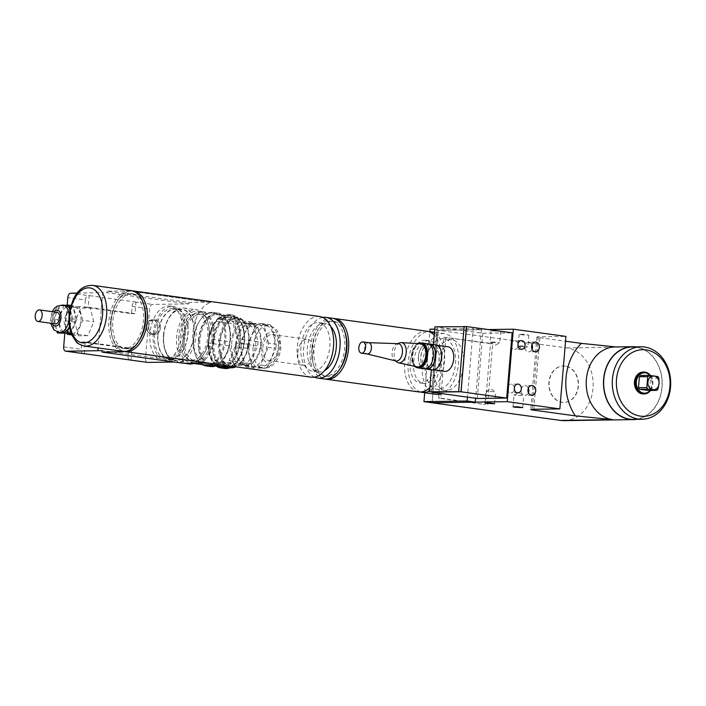 <?xml version="1.0" encoding="UTF-8"?>
<svg xmlns="http://www.w3.org/2000/svg" width="706" height="706" viewBox="0 0 706 706"><rect width="100%" height="100%" fill="white"/><g stroke="black" fill="none" stroke-linecap="round" stroke-linejoin="round"><path stroke-width="0.53" stroke-dasharray="3.53 2.65" d="M368.709 342.692L368.603 342.692A5.692 3.345 -82.2 0 0 364.667 348.393A5.692 3.345 -82.2 0 0 367.058 353.935L367.164 353.962M398.14 343.654A8.754 5.145 -82.2 0 0 396.922 343.848A8.754 5.145 -82.2 0 0 392.086 352.426A8.754 5.145 -82.2 0 0 394.645 360.448A8.754 5.145 -82.2 0 0 395.766 360.96M426.759 357.51A12.399 7.281 -82.2 0 0 432.416 369.688A12.399 7.281 -82.2 0 0 441.312 358.392A12.399 7.281 -82.2 0 0 435.779 345.119A12.399 7.281 -82.2 0 0 426.759 357.51M444.692 371.374A12.399 7.281 97.8 0 1 439.035 359.195A12.399 7.281 97.8 0 1 448.063 346.805M435.814 344.907A12.62 7.413 -82.2 0 0 426.627 357.518A12.62 7.413 -82.2 0 0 432.381 369.9M428.771 344.104A12.62 7.413 -82.2 0 0 420.785 356.715A12.62 7.413 -82.2 0 0 425.391 368.779M429.936 344.316A12.399 7.281 -82.2 0 0 420.908 356.715A12.399 7.281 -82.2 0 0 426.565 368.885M418.57 356.389A12.399 7.281 -82.2 0 0 424.227 368.567A12.399 7.281 -82.2 0 0 433.131 357.271A12.399 7.281 -82.2 0 0 427.598 343.998A12.399 7.281 -82.2 0 0 418.57 356.389M427.624 343.787A12.62 7.413 -82.2 0 0 418.446 356.389A12.62 7.413 -82.2 0 0 424.2 368.779M420.37 343.01A12.62 7.413 -82.2 0 0 412.595 355.595A12.62 7.413 -82.2 0 0 417.008 367.57M421.756 343.195A12.399 7.281 -82.2 0 0 412.728 355.586A12.399 7.281 -82.2 0 0 418.384 367.764M417.714 343.584A12.399 7.281 -82.2 0 0 411.554 355.427A12.399 7.281 -82.2 0 0 414.59 366.299M420.176 343.725A11.667 6.857 -82.2 0 0 411.986 355.418A11.667 6.857 -82.2 0 0 417.008 366.829M399.79 342.834A10.211 6.001 -82.2 0 0 394.142 352.841A10.211 6.001 -82.2 0 0 397.134 362.196M434.94 326.825L437.279 327.152L431.825 392.095M433.449 344.581L431.34 369.759M466.463 326.71L437.279 327.152M431.737 392.077L437.208 327.002L465.51 326.587M477.327 398.493L482.807 333.258L437.208 327.002M482.807 333.258L512.159 332.826M436.22 394.327A30.632 17.994 97.8 0 1 422.559 361.534A30.632 17.994 97.8 0 1 444.551 333.629A30.632 17.994 97.8 0 1 458.644 361.719A30.632 17.994 97.8 0 1 441.85 393.63M438.258 389.35A25.522 15.002 97.8 0 1 436.917 389.262A25.522 15.002 97.8 0 1 425.524 361.94A25.522 15.002 97.8 0 1 443.853 338.686A25.522 15.002 97.8 0 1 455.388 364.887A25.522 15.002 97.8 0 1 438.258 389.35M420.458 392.006A30.632 17.994 97.8 0 1 408.527 359.61A30.632 17.994 97.8 0 1 428.745 331.617M434.419 333.038A30.632 17.994 97.8 0 1 444.489 361.781A30.632 17.994 97.8 0 1 429.557 390.903M446.439 390.471A25.522 15.002 97.8 0 1 445.098 390.392A25.522 15.002 97.8 0 1 433.713 363.06A25.522 15.002 97.8 0 1 452.043 339.815A25.522 15.002 97.8 0 1 463.568 366.008A25.522 15.002 97.8 0 1 446.439 390.471M434.746 329.128L473.197 328.555L467.443 397.134M564.332 420.644A36.465 29.387 -90.9 0 0 593.146 385.979A36.465 29.387 -90.9 0 0 566.83 347.943L438.214 330.302L432.125 402.773L438.223 330.32L481.386 329.676L473.197 328.555M488.358 329.561L438.214 330.302L430.033 329.19M481.386 329.676L475.623 398.263M424.703 392.739L429.83 331.635M518.001 344.131A4.377 3.53 89.1 0 0 514.921 340.716A4.377 3.53 89.1 0 0 514.497 340.698A4.377 3.53 89.1 0 0 511.038 344.855A4.377 3.53 89.1 0 0 514.197 349.417A4.377 3.53 89.1 0 0 514.621 349.444A4.377 3.53 89.1 0 0 518.027 345.905M514.347 387.62A4.377 3.53 89.1 0 0 511.268 384.205A4.377 3.53 89.1 0 0 510.844 384.188A4.377 3.53 89.1 0 0 507.385 388.344A4.377 3.53 89.1 0 0 510.544 392.907A4.377 3.53 89.1 0 0 510.967 392.933A4.377 3.53 89.1 0 0 514.374 389.394M532.006 344.678A4.845 3.909 89.1 0 0 528.997 342.172A4.845 3.909 89.1 0 0 528.52 342.145A4.845 3.909 89.1 0 0 524.682 346.752A4.845 3.909 89.1 0 0 528.185 351.809A4.845 3.909 89.1 0 0 528.662 351.844A4.845 3.909 89.1 0 0 532.077 349.205M528.362 388.168A4.845 3.909 89.1 0 0 525.343 385.661A4.845 3.909 89.1 0 0 524.867 385.635A4.845 3.909 89.1 0 0 521.037 390.241A4.845 3.909 89.1 0 0 524.532 395.298A4.845 3.909 89.1 0 0 525.008 395.334A4.845 3.909 89.1 0 0 528.423 392.695M492.073 342.507L499.777 342.869L494.977 342.119L490.114 342.057L492.073 342.507M493.053 330.911L500.748 331.273L495.947 330.523L491.085 330.461L493.053 330.911M520.137 346.355L527.832 346.717L523.031 345.966L518.178 345.905L520.137 346.355M521.107 334.759L528.812 335.121L524.011 334.37L519.148 334.309L521.107 334.759M493.67 391.706L485.975 391.345L493.67 391.706M521.734 395.563L514.039 395.192L521.734 395.563M533.833 409.277L539.843 337.68A7.289 0.529 4.8 0 1 536.895 337.009A7.289 0.529 4.8 0 1 538.316 336.815L565.947 336.4M490.52 343.672L443.756 337.256L438.638 398.14L485.41 404.556L490.52 343.672L492.682 343.637L443.756 337.256M445.91 337.221L440.8 398.113L438.638 398.14M440.8 398.113L485.41 404.556M487.572 404.529L492.682 343.637M565.047 366.07A18.232 14.694 89.1 0 0 563.256 365.964A18.232 14.694 89.1 0 0 548.836 384.408A18.232 14.694 89.1 0 0 563.803 402.42A18.232 14.694 89.1 0 0 578.205 385.088A18.232 14.694 89.1 0 0 565.047 366.07M565.312 366.07A18.232 14.694 89.1 0 0 563.52 365.955A18.232 14.694 89.1 0 0 549.091 384.408A18.232 14.694 89.1 0 0 564.059 402.42A18.232 14.694 89.1 0 0 578.47 385.079A18.232 14.694 89.1 0 0 565.312 366.07M650.041 375.468A10.211 8.225 -90.9 0 1 650.155 390.471M650.561 390.462A10.943 8.816 89.1 0 0 650.473 375.513M643.06 372.071A10.943 8.816 -90.9 0 1 652.035 382.873A10.943 8.816 -90.9 0 1 643.378 393.948M640.695 375.477L649.494 376.686L650.544 378.301L649.626 389.209L648.337 390.497M649.494 376.686L657.815 376.563M658.866 378.178L650.544 378.301M649.626 389.209L657.948 389.085M632.32 346.92A36.244 29.211 -90.9 0 1 662.069 382.731A36.244 29.211 -90.9 0 1 633.397 419.399M616.973 347.025L615.05 346.955A36.465 29.387 -90.9 0 1 618.632 347.175L616.011 346.946M635.532 346.875A36.465 29.387 -90.9 0 1 662.246 382.723A36.465 29.387 -90.9 0 1 636.609 419.355M539.843 337.68L565.541 341.21M148.728 326.331A7.289 5.877 -90.9 0 1 154.464 319.844A7.289 5.877 -90.9 0 1 160.421 327.937A7.289 5.877 -90.9 0 1 154.685 334.423A7.289 5.877 -90.9 0 1 148.728 326.331M146.142 326.366L147.325 331.211L149.919 333.726L151.711 334.379L155.62 333.206L157.35 330.355L157.756 325.492L157.067 323.127L154.976 320.603L153.299 319.942L148.957 321.133L146.742 323.983L146.142 326.366M131.192 290.643A30.632 17.994 -82.2 0 0 108.9 321.256A30.632 17.994 -82.2 0 0 122.87 351.332M410.115 361.763A21.515 12.637 -82.2 0 0 419.92 382.881A21.515 12.637 -82.2 0 0 435.373 363.29A21.515 12.637 -82.2 0 0 425.771 340.257A21.515 12.637 -82.2 0 0 410.115 361.763M413.619 362.24A21.515 12.637 -82.2 0 0 423.432 383.367A21.515 12.637 -82.2 0 0 438.876 363.775A21.515 12.637 -82.2 0 0 429.283 340.742A21.515 12.637 -82.2 0 0 413.619 362.24M427.006 331.229A30.632 17.994 -82.2 0 0 404.714 361.843A30.632 17.994 -82.2 0 0 418.684 391.918M429.83 387.682A30.632 17.994 -82.2 0 0 434.243 335.191M333.497 318.45A30.632 17.994 -82.2 0 0 312.29 349.161A30.632 17.994 -82.2 0 0 325.184 379.034M345.119 332.711A27.71 16.282 -82.2 0 0 334.185 321.433A27.71 16.282 -82.2 0 0 314.011 349.135A27.71 16.282 -82.2 0 0 326.649 376.351A27.71 16.282 -82.2 0 0 340.221 368.435M311.849 348.843A27.71 16.282 -82.2 0 0 324.486 376.051A27.71 16.282 -82.2 0 0 344.387 350.811A27.71 16.282 -82.2 0 0 332.023 321.142A27.71 16.282 -82.2 0 0 311.849 348.843M332.42 318.247A30.632 17.994 -82.2 0 0 310.128 348.861A30.632 17.994 -82.2 0 0 324.089 378.937M322.704 317.426A30.632 17.994 -82.2 0 0 303.695 347.979A30.632 17.994 -82.2 0 0 314.514 377.119M330.637 326.393A24.428 14.358 -82.2 0 0 325.148 323.507A24.428 14.358 -82.2 0 0 307.366 347.926A24.428 14.358 -82.2 0 0 318.503 371.921A24.428 14.358 -82.2 0 0 324.566 370.624M300.933 347.043A24.428 14.358 -82.2 0 0 312.078 371.038A24.428 14.358 -82.2 0 0 329.614 348.782A24.428 14.358 -82.2 0 0 318.715 322.624A24.428 14.358 -82.2 0 0 300.933 347.043M319.553 316.482A30.632 17.994 -82.2 0 0 297.261 347.105A30.632 17.994 -82.2 0 0 311.231 377.18M132.269 290.846A30.632 17.994 -82.2 0 0 111.063 321.557A30.632 17.994 -82.2 0 0 123.956 351.429M143.892 305.107A27.71 16.282 -82.2 0 0 132.957 293.828A27.71 16.282 -82.2 0 0 112.792 321.53A27.71 16.282 -82.2 0 0 125.43 348.746A27.71 16.282 -82.2 0 0 138.994 340.83M110.621 321.239A27.71 16.282 -82.2 0 0 123.268 348.446A27.71 16.282 -82.2 0 0 143.159 323.207A27.71 16.282 -82.2 0 0 130.795 293.537A27.71 16.282 -82.2 0 0 110.621 321.239M123.647 351.411L205.499 362.672M210.547 302.547L128.73 290.89L210.547 302.547A30.632 17.994 97.8 0 0 192.923 332.791A30.632 17.994 97.8 0 0 205.508 362.575M210.582 302.115L189.005 302.442L107.144 291.207L128.73 290.89M97.843 350.714L102.714 292.725L107.021 292.663L107.144 291.207M77.263 293.105L102.714 292.725L98.072 347.934M128.695 291.313A30.632 17.994 -82.2 0 0 111.063 321.557A30.632 17.994 -82.2 0 0 123.647 351.35M174.364 362.019L184.01 361.878L183.887 363.325M189.005 302.442L188.881 303.889L152.62 304.427A4.377 2.568 -82.2 0 0 149.663 308.813L145.524 358.101A4.377 2.568 -82.2 0 0 147.298 362.354M163.871 360.369A27.349 16.07 97.8 0 1 162.442 360.281A27.349 16.07 97.8 0 1 149.963 333.426A27.349 16.07 97.8 0 1 169.872 306.086A27.349 16.07 97.8 0 1 182.227 334.159A27.349 16.07 97.8 0 1 163.871 360.369M64.802 333.461L67.176 305.213M78.401 335.835L87.897 335.694L93.81 321.812L90.218 308.072L80.722 308.213L74.81 322.095L78.401 335.835L71.791 334.926M129.33 359.76A4.377 2.568 97.8 0 1 127.971 355.7L128.58 348.446L81.808 342.031L81.199 349.285A4.377 2.568 -82.2 0 0 82.973 353.529M85.338 299.988L84.738 307.242L131.501 313.658L132.11 306.413A4.377 2.568 97.8 0 1 135.067 302.018L135.931 302.009L134.961 313.605L88.188 307.189L89.159 295.593L88.294 295.602A4.377 2.568 -82.2 0 0 85.338 299.988L67.811 297.588M71.509 334.247L76.777 334.167L87.897 335.694M76.777 334.167L82.69 320.286L93.81 321.812M69.47 326.613L72.744 318.927L76.839 319.491L71.068 333.055M74.81 322.095L63.69 320.568L67.052 333.426M82.69 320.286L79.098 306.554L90.218 308.072M71.094 305.451L73.248 305.751L76.839 319.491M72.744 318.927L70.159 309.007M79.098 306.554L69.603 306.695L63.69 320.568M69.603 306.695L80.722 308.213M61.431 333.506L57.848 319.774L53.753 319.209L57.089 331.97M64.52 305.257L59.666 305.327L63.752 305.892L73.248 305.751M57.848 319.774L63.752 305.892M59.666 305.327L53.753 319.209M249.05 346.496A21.515 12.637 97.8 0 1 264.715 324.989A21.515 12.637 97.8 0 1 274.307 348.023A21.515 12.637 97.8 0 1 258.864 367.614A21.515 12.637 97.8 0 1 249.05 346.496M262.782 347.626A13.123 7.713 97.8 0 1 272.339 334.503A13.123 7.713 97.8 0 1 278.199 348.552A13.123 7.713 97.8 0 1 268.774 360.51A13.123 7.713 97.8 0 1 262.782 347.626M69.462 326.543A13.855 8.145 -82.2 0 0 71.456 318.944A13.855 8.145 -82.2 0 0 70.035 309.572M65.137 305.336A13.855 8.145 -82.2 0 0 55.183 317.965A13.855 8.145 -82.2 0 0 61.369 332.8M57.027 312.326A5.833 3.424 -82.2 0 0 52.835 317.638A5.833 3.424 -82.2 0 0 55.439 323.886M80.961 320.312A13.123 7.713 -82.2 0 0 74.977 307.428A13.123 7.713 -82.2 0 0 65.543 319.386A13.123 7.713 -82.2 0 0 71.403 333.435A13.123 7.713 -82.2 0 0 80.961 320.312M75.11 319.518A13.123 7.713 -82.2 0 0 69.126 306.625A13.123 7.713 -82.2 0 0 59.701 318.582A13.123 7.713 -82.2 0 0 65.561 332.632A13.123 7.713 -82.2 0 0 75.11 319.518M155.188 319.889A7.289 5.877 -90.9 0 1 160.447 327.487A7.289 5.877 -90.9 0 1 154.685 334.423A7.289 5.877 -90.9 0 1 148.701 327.222A7.289 5.877 -90.9 0 1 154.464 319.844A7.289 5.877 -90.9 0 1 155.188 319.889M153.114 319.915C159.75 320.427 159.088 334.803 152.611 334.459C144.748 335.05 143.989 319.562 152.39 319.871L153.114 319.915M218.56 319.174A24.128 14.182 97.8 0 1 225.894 317.02A24.128 14.182 97.8 0 1 230.597 319.2L218.56 319.174L239.608 322.06L251.645 322.086A24.128 14.182 97.8 0 1 253.622 324.204L244.267 322.916A24.128 14.182 97.8 0 1 248.706 340.46A24.128 14.182 97.8 0 1 248.327 344.678A24.128 14.182 97.8 0 1 240.728 362.196A24.128 14.182 97.8 0 1 238.372 364.296A24.128 14.182 97.8 0 1 231.03 366.44A24.128 14.182 97.8 0 1 226.335 364.261A24.128 14.182 97.8 0 1 224.349 362.152A24.128 14.182 97.8 0 1 219.91 344.607A24.128 14.182 97.8 0 1 220.29 340.389A24.128 14.182 97.8 0 1 227.888 322.88A24.128 14.182 97.8 0 1 230.253 320.771A24.128 14.182 97.8 0 1 237.587 318.627A24.128 14.182 97.8 0 1 242.29 320.806A24.128 14.182 97.8 0 1 244.267 322.916L232.574 321.309A24.128 14.182 97.8 0 1 237.013 338.854L232.574 321.309M253.622 324.204L258.061 341.748L237.013 338.854M268.589 343.187L264.15 325.642L271.748 326.684L276.187 344.228L268.589 343.187A24.128 14.182 97.8 0 1 268.209 347.405L275.808 348.446L268.209 365.964L260.611 364.923L268.209 347.405M251.645 322.086L230.597 319.2M262.164 323.533L250.127 323.498L257.725 324.539L269.763 324.575L262.164 323.533A24.128 14.182 97.8 0 1 264.15 325.642M236.634 343.072A24.128 14.182 97.8 0 1 229.035 360.589L236.634 343.072L257.681 345.958L250.083 363.475A24.128 14.182 97.8 0 1 247.727 365.576L226.679 362.69A24.128 14.182 97.8 0 1 219.337 364.834A24.128 14.182 97.8 0 1 214.642 362.663L226.679 362.69M247.727 365.576L235.689 365.549L214.642 362.663M246.209 366.988L258.246 367.023L265.844 368.064L253.807 368.038L246.209 366.988A24.128 14.182 97.8 0 1 244.232 364.878L251.83 365.92L247.391 348.376L239.793 347.334L244.232 364.878M250.083 363.475L229.035 360.589M235.689 365.549A24.128 14.182 97.8 0 1 233.704 363.431L212.656 360.545A24.128 14.182 97.8 0 1 208.217 343.001L212.656 360.545M233.704 363.431L229.265 345.887L208.217 343.001M229.265 345.887A24.128 14.182 97.8 0 1 229.644 341.678L208.597 338.783A24.128 14.182 97.8 0 1 216.195 321.274L208.597 338.783M229.644 341.678L237.242 324.16L216.195 321.274M247.771 325.598L240.172 343.116L247.771 344.157L255.369 326.649L247.771 325.598A24.128 14.182 97.8 0 1 250.127 323.498M237.242 324.16A24.128 14.182 97.8 0 1 239.608 322.06M258.061 341.748A24.128 14.182 97.8 0 1 257.681 345.958M253.807 368.038A24.128 14.182 97.8 0 1 251.83 365.92M239.793 347.334A24.128 14.182 97.8 0 1 240.172 343.116M247.391 348.376A24.128 14.182 97.8 0 1 247.771 344.157M276.187 344.228A24.128 14.182 97.8 0 1 275.808 348.446M268.209 365.964A24.128 14.182 97.8 0 1 265.844 368.064M260.611 364.923A24.128 14.182 97.8 0 1 258.246 367.023M255.369 326.649A24.128 14.182 97.8 0 1 257.725 324.539M269.763 324.575A24.128 14.182 97.8 0 1 271.748 326.684M230.253 367.738A25.522 15.002 97.8 0 1 218.613 342.675A25.522 15.002 97.8 0 1 237.198 317.162A25.522 15.002 97.8 0 1 246.897 326.551A25.522 15.002 97.8 0 1 242.132 361.322A25.522 15.002 97.8 0 1 235.751 366.82M219.637 342.754A24.798 14.57 -82.2 0 0 226.388 365.09A24.798 14.57 -82.2 0 0 242.476 360.863A24.798 14.57 -82.2 0 0 247.109 327.081A24.798 14.57 -82.2 0 0 231.444 319.324A24.798 14.57 -82.2 0 0 219.637 342.754M213.936 342.039A25.522 15.002 -82.2 0 0 225.576 367.102A25.522 15.002 -82.2 0 0 237.454 360.678A25.522 15.002 -82.2 0 0 242.229 325.907A25.522 15.002 -82.2 0 0 232.521 316.526A25.522 15.002 -82.2 0 0 213.936 342.039M212.921 341.96A26.254 15.426 97.8 0 1 225.435 317.162A26.254 15.426 97.8 0 1 242.017 325.369A26.254 15.426 97.8 0 1 237.11 361.137A26.254 15.426 97.8 0 1 220.078 365.611A26.254 15.426 97.8 0 1 212.921 341.96M224.799 368.461A26.987 15.859 97.8 0 1 212.488 341.969A26.987 15.859 97.8 0 1 232.133 315A26.987 15.859 97.8 0 1 244.594 337.397A26.987 15.859 97.8 0 1 232.548 366.379M220.316 366.379A25.522 15.002 97.8 0 1 210.609 356.998A25.522 15.002 97.8 0 1 208.676 341.316A25.522 15.002 97.8 0 1 215.383 322.227A25.522 15.002 97.8 0 1 227.253 315.803A25.522 15.002 97.8 0 1 239.025 338.536A25.522 15.002 97.8 0 1 225.814 365.461M227.5 365.69A26.254 15.426 -82.2 0 0 238.875 327.734A26.254 15.426 -82.2 0 0 215.727 321.768A26.254 15.426 -82.2 0 0 208.835 341.404A26.254 15.426 -82.2 0 0 210.82 357.527A26.254 15.426 -82.2 0 0 217.324 365.964M199.913 340.115A25.522 15.002 -82.2 0 0 211.553 365.178A25.522 15.002 -82.2 0 0 223.423 358.754A25.522 15.002 -82.2 0 0 228.197 323.983A25.522 15.002 -82.2 0 0 218.489 314.602A25.522 15.002 -82.2 0 0 199.913 340.115M215.921 365.849A26.987 15.859 97.8 0 1 208.402 341.404A26.987 15.859 97.8 0 1 228.038 314.435A26.987 15.859 97.8 0 1 240.499 336.841A26.987 15.859 97.8 0 1 228.453 365.823M198.889 340.036A26.254 15.426 97.8 0 1 211.403 315.238A26.254 15.426 97.8 0 1 227.985 323.445A26.254 15.426 97.8 0 1 223.078 359.213A26.254 15.426 97.8 0 1 206.046 363.687A26.254 15.426 97.8 0 1 198.889 340.036M210.767 366.538A26.987 15.859 97.8 0 1 198.457 340.045A26.987 15.859 97.8 0 1 218.101 313.076A26.987 15.859 97.8 0 1 230.562 335.474A26.987 15.859 97.8 0 1 218.516 364.455M205.605 365.099A26.254 15.426 97.8 0 1 195.624 355.445A26.254 15.426 97.8 0 1 193.629 339.312A26.254 15.426 97.8 0 1 200.522 319.677A26.254 15.426 97.8 0 1 212.735 313.076A26.254 15.426 97.8 0 1 224.861 335.588A26.254 15.426 97.8 0 1 212.294 363.608M202.56 364.675A26.987 15.859 97.8 0 1 195.827 355.983A26.987 15.859 97.8 0 1 193.779 339.401A26.987 15.859 97.8 0 1 200.866 319.218A26.987 15.859 97.8 0 1 213.424 312.431A26.987 15.859 97.8 0 1 225.885 334.829A26.987 15.859 97.8 0 1 213.839 363.819M199.816 363.087A26.254 15.426 -82.2 0 0 214.297 335.782A26.254 15.426 -82.2 0 0 202.216 311.628A26.254 15.426 -82.2 0 0 190.002 318.238A26.254 15.426 -82.2 0 0 183.11 337.874A26.254 15.426 -82.2 0 0 185.096 353.997A26.254 15.426 -82.2 0 0 193.868 363.405M182.951 337.786A25.522 15.002 97.8 0 1 189.658 318.697A25.522 15.002 97.8 0 1 210.953 320.948A25.522 15.002 97.8 0 1 206.002 357.033A25.522 15.002 97.8 0 1 184.893 353.468A25.522 15.002 97.8 0 1 182.951 337.786M184.248 337.768A23.333 13.714 97.8 0 1 201.236 314.444A23.333 13.714 97.8 0 1 211.65 339.427A23.333 13.714 97.8 0 1 194.891 360.678A23.333 13.714 97.8 0 1 184.248 337.768M189.084 363.934A27.349 16.07 97.8 0 1 176.615 337.08A27.349 16.07 97.8 0 1 196.515 309.749A27.349 16.07 97.8 0 1 206.92 319.8A27.349 16.07 97.8 0 1 201.81 357.051A27.349 16.07 97.8 0 1 194.477 363.166M178.644 337.23A25.893 15.214 -82.2 0 0 185.704 360.554A25.893 15.214 -82.2 0 0 202.498 356.133A25.893 15.214 -82.2 0 0 207.335 320.868A25.893 15.214 -82.2 0 0 190.982 312.767A25.893 15.214 -82.2 0 0 178.644 337.23M163.748 335.315A27.349 16.07 -82.2 0 0 165.822 352.118A27.349 16.07 -82.2 0 0 176.226 362.169A27.349 16.07 -82.2 0 0 195.862 337.256A27.349 16.07 -82.2 0 0 183.657 307.984A27.349 16.07 -82.2 0 0 170.931 314.858A27.349 16.07 -82.2 0 0 163.748 335.315M180.154 337.203A23.333 13.714 97.8 0 1 197.142 313.879A23.333 13.714 97.8 0 1 207.555 338.862A23.333 13.714 97.8 0 1 190.796 360.122A23.333 13.714 97.8 0 1 180.154 337.203M163.448 335.147A25.893 15.214 97.8 0 1 170.243 315.776A25.893 15.214 97.8 0 1 191.838 318.062A25.893 15.214 97.8 0 1 186.816 354.668A25.893 15.214 97.8 0 1 165.407 351.05A25.893 15.214 97.8 0 1 163.448 335.147M163.66 335.138A25.522 15.002 97.8 0 1 182.236 309.625A25.522 15.002 97.8 0 1 193.629 336.956A25.522 15.002 97.8 0 1 175.3 360.201A25.522 15.002 97.8 0 1 163.66 335.138M153.228 333.876A27.349 16.07 97.8 0 1 173.138 306.536A27.349 16.07 97.8 0 1 185.334 335.818A27.349 16.07 97.8 0 1 165.698 360.722A27.349 16.07 97.8 0 1 153.228 333.876M154.526 333.85A25.16 14.782 97.8 0 1 172.838 308.707A25.16 14.782 97.8 0 1 184.063 335.641A25.16 14.782 97.8 0 1 165.998 358.56A25.16 14.782 97.8 0 1 154.526 333.85M158.029 334.335A25.16 14.782 97.8 0 1 176.341 309.184A25.16 14.782 97.8 0 1 187.575 336.127A25.16 14.782 97.8 0 1 169.502 359.036A25.16 14.782 97.8 0 1 158.029 334.335M157.817 334.335A25.522 15.002 97.8 0 1 176.394 308.822A25.522 15.002 97.8 0 1 187.787 336.153A25.522 15.002 97.8 0 1 169.458 359.398A25.522 15.002 97.8 0 1 157.817 334.335M231.577 343.998A20.421 12.002 97.8 0 1 246.438 323.586A20.421 12.002 97.8 0 1 255.554 345.446A20.421 12.002 97.8 0 1 240.887 364.049A20.421 12.002 97.8 0 1 231.577 343.998M236.254 344.643A20.421 12.002 97.8 0 1 251.115 324.23A20.421 12.002 97.8 0 1 260.232 346.09A20.421 12.002 97.8 0 1 245.564 364.693A20.421 12.002 97.8 0 1 236.254 344.643M235.61 344.652A21.515 12.637 97.8 0 1 251.265 323.145A21.515 12.637 97.8 0 1 260.867 346.178A21.515 12.637 97.8 0 1 245.414 365.77A21.515 12.637 97.8 0 1 235.61 344.652M241.452 345.446A21.515 12.637 97.8 0 1 257.108 323.948A21.515 12.637 97.8 0 1 266.709 346.981A21.515 12.637 97.8 0 1 251.265 366.573A21.515 12.637 97.8 0 1 241.452 345.446M297.861 352.435A13.123 7.713 97.8 0 1 307.419 339.312A13.123 7.713 97.8 0 1 313.279 353.371A13.123 7.713 97.8 0 1 303.854 365.32A13.123 7.713 97.8 0 1 297.861 352.435M128.58 348.446L132.031 348.393L131.06 359.998M81.808 342.031L85.267 341.978L132.031 348.393M84.288 353.582L85.267 341.978M131.501 313.658L134.961 313.605M84.738 307.242L88.188 307.189M135.931 302.009L89.159 295.593M188.881 303.889L107.021 292.663M184.01 361.878L102.149 350.644M538.316 336.815L532.227 409.295M566.83 347.943L618.632 347.175M92.61 285.356A30.632 17.994 -82.2 0 0 70.318 315.97A30.632 17.994 -82.2 0 0 84.279 346.046M63.672 346.875L81.199 349.285M132.11 306.413L149.663 308.813M127.971 355.7L145.524 358.101M70.768 293.202L88.294 295.602M253.145 347.052A21.515 12.637 97.8 0 1 268.801 325.554A21.515 12.637 97.8 0 1 278.402 348.579A21.515 12.637 97.8 0 1 262.959 368.179A21.515 12.637 97.8 0 1 253.145 347.052M261.273 347.643A15.682 9.213 -82.2 0 0 274.06 360.934A15.682 9.213 -82.2 0 0 276.328 333.938A15.682 9.213 -82.2 0 0 261.273 347.643M68.959 319.977A13.855 8.145 -82.2 0 0 69.117 318.627A13.855 8.145 -82.2 0 0 69.162 315.423M62.799 305.018A13.855 8.145 -82.2 0 0 52.844 317.638A13.855 8.145 -82.2 0 0 59.03 332.473M52.235 323.445A8.022 4.713 97.8 0 1 53.824 311.884M135.067 302.018L152.62 304.427M437.146 345.305L435.779 345.119M433.775 369.873L432.416 369.688M428.957 344.184L427.598 343.998M425.586 368.753L424.227 368.567M394.645 360.448L395.183 360.819M396.922 343.848L397.54 343.637M444.551 333.629L434.49 332.252M452.043 339.815L443.853 338.686M445.098 390.392L436.917 389.262M521.399 340.592L514.497 340.698M521.531 349.338L514.621 349.444M517.745 384.082L510.844 384.188M517.877 392.827L510.967 392.933M535.422 342.048L528.52 342.145M535.572 351.738L528.662 351.844M531.777 385.538L524.867 385.635M531.918 395.228L525.008 395.334M490.149 342.101L494.703 345.358L499.733 342.913M491.085 330.461L490.114 342.057M500.748 331.273L499.777 342.869M518.204 345.958L522.767 349.205L527.797 346.761M519.148 334.309L518.178 345.905M528.812 335.121L527.832 346.717M486.01 391.309L491.049 388.856L495.603 392.112M485.004 402.941L485.975 391.345M494.659 403.753L495.638 392.157M514.074 395.157L519.113 392.704L523.667 395.96M513.059 406.797L514.039 395.192M522.722 407.609L523.693 396.004M536.895 337.009L530.806 409.489M152.611 334.459L154.685 334.423L152.611 334.459M152.39 319.871L154.464 319.844L152.39 319.871M429.283 340.742L425.771 340.257M423.432 383.367L419.92 382.881M334.185 321.433L332.023 321.142M326.649 376.351L324.486 376.051M325.148 323.507L318.715 322.624M318.503 371.921L312.078 371.038M132.957 293.828L130.795 293.537M125.43 348.746L123.268 348.446M264.715 324.989L268.801 325.554C273.804 327.125 276.752 329.12 277.661 331.538L279.7 335.756L280.829 348.596C280.414 352.497 278.632 360.457 271.704 365.893C271.219 367.041 268.298 367.808 262.959 368.179L258.864 367.614M52.173 311.655L50.338 321.406L50.585 323.216M74.977 307.428L69.126 306.625M70.909 333.364L65.561 332.632M237.587 318.627L225.894 317.02M231.03 366.44L219.337 364.834M247.109 327.081L246.897 326.551M242.476 360.863L242.132 361.322M225.576 367.102L230.085 367.72M232.521 316.526L237.198 317.162M242.229 325.907L242.017 325.369M237.454 360.678L237.11 361.137M210.609 356.998L210.82 357.527M215.383 322.227L215.727 321.768M211.553 365.178L216.062 365.796M218.489 314.602L227.253 315.803M228.197 323.983L227.985 323.445M223.423 358.754L223.078 359.213M195.624 355.445L195.827 355.983M200.522 319.677L200.866 319.218M202.216 311.628L212.735 313.076M184.893 353.468L185.096 353.997M189.658 318.697L190.002 318.238M207.335 320.868L206.92 319.8M202.498 356.133L201.81 357.051M176.226 362.169L184.575 363.316M183.657 307.984L196.515 309.749M165.407 351.05L165.822 352.118M170.243 315.776L170.931 314.858M162.442 360.281L165.698 360.722M169.872 306.086L173.138 306.536M165.998 358.56L169.502 359.036M172.838 308.707L176.341 309.184M169.458 359.398L175.3 360.201M176.394 308.822L182.236 309.625M190.796 360.122L194.891 360.678M197.142 313.879L201.236 314.444M213.424 312.431L218.101 313.076M228.038 314.435L232.133 315M240.887 364.049L245.564 364.693M246.438 323.586L251.115 324.23M245.414 365.77L251.265 366.573M251.265 323.145L257.108 323.948M268.774 360.51L303.854 365.32M272.339 334.503L307.419 339.312"/><path stroke-width="1.06" d="M367.058 353.935A5.692 3.345 -82.2 0 0 367.261 353.98A5.692 3.345 -82.2 0 0 371.347 348.799A5.692 3.345 -82.2 0 0 368.806 342.71A5.692 3.345 -82.2 0 0 368.603 342.692M367.164 353.962L395.766 360.96A8.754 5.145 -82.2 0 0 402.358 353.053A8.754 5.145 -82.2 0 0 398.14 343.654L368.709 342.692M358.825 347.59A5.692 3.345 -82.2 0 0 361.419 353.176A5.692 3.345 -82.2 0 0 365.496 347.996A5.692 3.345 -82.2 0 0 362.963 341.907A5.692 3.345 -82.2 0 0 358.825 347.59M437.146 345.305L448.063 346.805A12.399 7.281 97.8 0 1 453.587 360.078A12.399 7.281 97.8 0 1 444.692 371.374L433.775 369.873M425.391 368.779A12.62 7.413 -82.2 0 0 426.539 369.106L432.381 369.9A12.62 7.413 -82.2 0 0 441.444 358.41A12.62 7.413 -82.2 0 0 435.814 344.907L429.963 344.104A12.62 7.413 -82.2 0 0 428.771 344.104M426.539 369.106A12.62 7.413 -82.2 0 0 435.593 357.607A12.62 7.413 -82.2 0 0 429.963 344.104M425.586 368.753L426.565 368.885A12.399 7.281 -82.2 0 0 435.47 357.589A12.399 7.281 -82.2 0 0 429.936 344.316L428.957 344.184M417.008 367.57A12.62 7.413 -82.2 0 0 418.349 367.976L424.2 368.779A12.62 7.413 -82.2 0 0 433.255 357.289A12.62 7.413 -82.2 0 0 427.624 343.787L421.782 342.984A12.62 7.413 -82.2 0 0 420.37 343.01M418.349 367.976A12.62 7.413 -82.2 0 0 427.412 356.486A12.62 7.413 -82.2 0 0 421.782 342.984M414.59 366.299A12.399 7.281 -82.2 0 0 417.211 367.605L418.384 367.764A12.399 7.281 -82.2 0 0 427.28 356.468A12.399 7.281 -82.2 0 0 421.756 343.195L420.582 343.037A12.399 7.281 -82.2 0 0 417.714 343.584M417.211 367.605A12.399 7.281 -82.2 0 0 426.115 356.309A12.399 7.281 -82.2 0 0 420.582 343.037M395.183 360.819L397.134 362.196A10.211 6.001 -82.2 0 0 398.537 362.822L417.008 366.829A11.667 6.857 -82.2 0 0 425.692 356.248A11.667 6.857 -82.2 0 0 420.176 343.725L401.308 342.613A10.211 6.001 -82.2 0 0 399.79 342.834L397.54 343.637M398.537 362.822A10.211 6.001 -82.2 0 0 406.135 353.565A10.211 6.001 -82.2 0 0 401.308 342.613M431.34 369.759L429.486 391.768L461.009 391.662L466.463 326.71L434.94 326.825L433.449 344.581M429.486 391.768L461.009 391.662M458.671 391.336L464.124 326.393M465.51 326.587L466.56 326.569L461.08 391.804L431.737 392.077M466.56 326.569L512.159 332.826L506.687 398.06L461.08 391.804M506.687 398.06L477.327 398.493L431.728 392.236M441.85 393.63A30.632 17.994 97.8 0 1 437.826 394.425A30.632 17.994 97.8 0 1 436.22 394.327L422.197 392.395A30.632 17.994 97.8 0 1 420.458 392.006M429.557 390.903A30.632 17.994 97.8 0 1 423.803 392.492A30.632 17.994 97.8 0 1 422.197 392.395M428.745 331.617A30.632 17.994 97.8 0 1 430.519 331.705A30.632 17.994 97.8 0 1 434.419 333.038M429.83 331.635L430.033 329.19L434.746 329.128M467.443 397.134L467.116 401.008L423.953 401.652L424.703 392.739M475.623 398.263L475.297 402.129L467.116 401.008M475.297 402.129L432.134 402.773L423.953 401.652M518.027 345.905A4.377 3.53 89.1 0 0 518.001 344.131M521.099 349.311A4.377 3.53 -90.9 0 1 517.939 344.757A4.377 3.53 -90.9 0 1 521.399 340.592A4.377 3.53 -90.9 0 1 524.99 344.907A4.377 3.53 -90.9 0 1 521.531 349.338A4.377 3.53 -90.9 0 1 521.099 349.311M514.374 389.394A4.377 3.53 89.1 0 0 514.347 387.62M517.445 392.801A4.377 3.53 -90.9 0 1 514.286 388.247A4.377 3.53 -90.9 0 1 517.745 384.082A4.377 3.53 -90.9 0 1 521.337 388.397A4.377 3.53 -90.9 0 1 517.877 392.827A4.377 3.53 -90.9 0 1 517.445 392.801M532.077 349.205A4.845 3.909 89.1 0 0 532.006 344.678M535.095 351.712A4.845 3.909 -90.9 0 1 531.592 346.655A4.845 3.909 -90.9 0 1 535.422 342.048A4.845 3.909 -90.9 0 1 539.402 346.831A4.845 3.909 -90.9 0 1 535.572 351.738A4.845 3.909 -90.9 0 1 535.095 351.712M528.423 392.695A4.845 3.909 89.1 0 0 528.362 388.168M531.442 395.201A4.845 3.909 -90.9 0 1 527.938 390.144A4.845 3.909 -90.9 0 1 531.768 385.538A4.845 3.909 -90.9 0 1 535.748 390.321A4.845 3.909 -90.9 0 1 531.918 395.228A4.845 3.909 -90.9 0 1 531.442 395.201M486.963 403.391L485.004 402.941L489.858 403.002L494.659 403.753L486.963 403.391M515.027 407.238L513.059 406.797L517.922 406.85L522.722 407.609L515.027 407.238M559.858 408.889L507.243 401.67L513.333 329.19L565.947 336.4L559.858 408.889L532.227 409.295A7.289 0.529 -175.2 0 0 530.806 409.489A7.289 0.529 -175.2 0 0 533.762 410.16L533.833 409.277M650.155 390.471A10.211 8.225 -90.9 0 1 643.66 393.136A10.211 8.225 -90.9 0 1 636.997 378.769A10.211 8.225 -90.9 0 1 650.041 375.468M650.473 375.513A10.943 8.816 89.1 0 0 643.916 372.053A10.943 8.816 89.1 0 0 635.276 382.458A10.943 8.816 89.1 0 0 643.166 393.869A10.943 8.816 89.1 0 0 644.243 393.93A10.943 8.816 89.1 0 0 650.561 390.462M644.243 393.93L643.378 393.948A10.943 8.816 -90.9 0 1 642.31 393.877A10.943 8.816 -90.9 0 1 634.412 382.467A10.943 8.816 -90.9 0 1 643.06 372.071L643.916 372.053M656.659 390.374L648.337 390.497L639.539 389.288L638.489 387.682L639.407 376.766L640.695 375.477L649.017 375.354L657.815 376.563L658.866 378.178L659.06 383.623L657.948 389.085L656.659 390.374L647.861 389.165L646.811 387.559L647.729 376.642L649.017 375.354M659.051 383.614A6.928 5.586 89.1 0 0 651.214 376.51A6.928 5.586 89.1 0 0 650.217 388.441A6.928 5.586 89.1 0 0 659.051 383.614M646.811 387.559L638.489 387.682M639.539 389.288L647.861 389.165M639.407 376.766L647.729 376.642M640.439 416.134A33.332 26.863 -90.9 0 1 621.474 363.272A33.332 26.863 -90.9 0 1 667.744 369.617A33.332 26.863 -90.9 0 1 640.439 416.134M638.471 419.055A36.244 29.211 89.1 0 0 642.028 419.276A36.244 29.211 89.1 0 0 670.7 382.599A36.244 29.211 89.1 0 0 640.951 346.796A36.244 29.211 89.1 0 0 612.305 381.258A36.244 29.211 89.1 0 0 638.471 419.055M642.028 419.276L633.397 419.399A36.244 29.211 -90.9 0 1 629.831 419.188A36.244 29.211 -90.9 0 1 603.674 381.381A36.244 29.211 -90.9 0 1 632.32 346.92L640.951 346.796M616.011 346.946L581.356 343.372A51.053 41.142 89.1 0 0 575.275 415.86L612.543 419.655A36.465 29.387 -90.9 0 1 586.227 381.628A36.465 29.387 -90.9 0 1 615.05 346.955L632.32 346.699A36.465 29.387 -90.9 0 1 635.532 346.875M636.609 419.355A36.465 29.387 -90.9 0 1 633.397 419.62A36.465 29.387 -90.9 0 1 629.814 419.399A36.465 29.387 -90.9 0 1 603.498 381.372A36.465 29.387 -90.9 0 1 632.32 346.699M633.397 419.62L564.332 420.644A36.465 29.387 -90.9 0 1 560.74 420.432L432.125 402.782L507.243 401.67M575.275 415.86L533.762 410.16M488.358 329.561L513.333 329.19M565.541 341.21L581.356 343.372M84.279 346.046L122.87 351.332A30.632 17.994 -82.2 0 0 144.862 323.436A30.632 17.994 -82.2 0 0 131.192 290.643L92.61 285.356C77.069 285.295 71.43 300.182 69.135 315.697C68.561 322.863 69.444 329.252 71.774 334.882L76.133 341.686C76.627 343.01 79.346 344.466 84.279 346.046A30.632 17.994 -82.2 0 0 106.279 318.141A30.632 17.994 -82.2 0 0 92.61 285.356M325.184 379.034A30.632 17.994 -82.2 0 0 326.26 379.237L418.684 391.918A30.632 17.994 -82.2 0 0 429.83 387.682M434.243 335.191A30.632 17.994 -82.2 0 0 427.006 331.229L334.582 318.547A30.632 17.994 -82.2 0 0 333.497 318.45M326.26 379.237A30.632 17.994 -82.2 0 0 348.252 351.341A30.632 17.994 -82.2 0 0 334.582 318.547M340.221 368.435A27.71 16.282 -82.2 0 0 345.119 332.711M314.514 377.119A30.632 17.994 -82.2 0 0 317.665 378.063L324.089 378.937A30.632 17.994 -82.2 0 0 346.09 351.041A30.632 17.994 -82.2 0 0 332.42 318.247L325.987 317.365A30.632 17.994 -82.2 0 0 322.704 317.426M317.665 378.063A30.632 17.994 -82.2 0 0 339.657 350.158A30.632 17.994 -82.2 0 0 325.987 317.365M324.566 370.624A24.428 14.358 -82.2 0 0 336.047 349.664A24.428 14.358 -82.2 0 0 330.637 326.393M123.956 351.429A30.632 17.994 -82.2 0 0 125.033 351.632L311.231 377.18A30.632 17.994 -82.2 0 0 333.223 349.276A30.632 17.994 -82.2 0 0 319.553 316.482L133.355 290.943A30.632 17.994 -82.2 0 0 132.269 290.846M125.033 351.632A30.632 17.994 -82.2 0 0 147.024 323.736A30.632 17.994 -82.2 0 0 133.355 290.943M138.994 340.83A27.71 16.282 -82.2 0 0 143.892 305.107M205.499 362.672L123.647 351.411M98.072 347.934L97.843 350.714L65.905 351.191A4.377 2.568 97.8 0 1 65.676 351.173A4.377 2.568 97.8 0 1 63.672 346.875L64.802 333.461M123.612 351.773L102.026 352.1L102.149 350.644L97.834 350.714M102.026 352.1L183.887 363.325L205.472 363.008M147.298 362.354A4.377 2.568 -82.2 0 0 147.519 362.399A4.377 2.568 -82.2 0 0 147.748 362.416L174.364 362.019M67.176 305.213L67.811 297.588A4.377 2.568 97.8 0 1 70.768 293.202L77.263 293.105M82.973 353.529A4.377 2.568 -82.2 0 0 83.202 353.574A4.377 2.568 -82.2 0 0 83.432 353.591L130.195 360.007A4.377 2.568 97.8 0 1 129.966 359.989A4.377 2.568 97.8 0 1 129.33 359.76M67.052 333.426L67.282 334.309L71.509 334.247M67.282 334.309L71.791 334.926M70.935 333.364L57.345 332.95L71.068 333.055M66.841 332.808L69.47 326.613M70.159 309.007L69.162 305.186L71.094 305.451M57.089 331.97L57.345 332.95M69.162 305.186L64.52 305.257M70.035 309.572A13.855 8.145 -82.2 0 0 65.137 305.336L62.799 305.018L57.062 306.192L54.618 308.116L52.173 311.655M50.585 323.216L53.824 329.799L59.03 332.473L61.369 332.8A13.855 8.145 -82.2 0 0 69.462 326.543M37.903 321.477L55.439 323.886A5.833 3.424 -82.2 0 0 59.692 318.053A5.833 3.424 -82.2 0 0 57.027 312.326L39.492 309.916A5.833 3.424 -82.2 0 0 35.3 315.238A5.833 3.424 -82.2 0 0 37.903 321.477A5.833 3.424 -82.2 0 0 42.148 315.644A5.833 3.424 -82.2 0 0 39.492 309.916M235.751 366.82A25.522 15.002 97.8 0 1 230.253 367.738L230.085 367.72M232.548 366.379A26.987 15.859 97.8 0 1 224.799 368.461L220.704 367.905A26.987 15.859 97.8 0 1 215.921 365.849M225.814 365.461A25.522 15.002 97.8 0 1 220.316 366.379L216.062 365.796M217.324 365.964A26.254 15.426 -82.2 0 0 227.5 365.69M228.453 365.823A26.987 15.859 97.8 0 1 220.704 367.905M218.516 364.455A26.987 15.859 97.8 0 1 210.767 366.538L206.09 365.902A26.987 15.859 97.8 0 1 202.56 364.675M212.294 363.608A26.254 15.426 97.8 0 1 205.605 365.099L195.077 363.652A26.254 15.426 -82.2 0 0 199.816 363.087M213.839 363.819A26.987 15.859 97.8 0 1 206.09 365.902M193.868 363.405A26.254 15.426 -82.2 0 0 195.077 363.652M194.477 363.166A27.349 16.07 97.8 0 1 189.084 363.934L184.575 363.316M612.543 419.655L560.74 420.432M69.7 315.617A27.71 16.282 97.8 0 1 96.307 291.401A27.71 16.282 97.8 0 1 92.309 339.109A27.71 16.282 97.8 0 1 69.7 315.617M83.432 353.591L65.905 351.191M69.162 315.423A13.855 8.145 -82.2 0 0 62.799 305.018M59.03 332.473A13.855 8.145 -82.2 0 0 68.959 319.977M53.824 311.884A8.022 4.713 97.8 0 1 58.907 310.905A8.022 4.713 97.8 0 1 60.981 318.035A8.022 4.713 97.8 0 1 57.292 325.537A8.022 4.713 97.8 0 1 52.235 323.445M130.195 360.007L147.748 362.416M368.806 342.71L362.963 341.907M367.261 353.98L361.419 353.176M434.49 332.252L430.519 331.705M83.202 353.574L65.676 351.173M147.519 362.399L129.966 359.989"/></g></svg>
